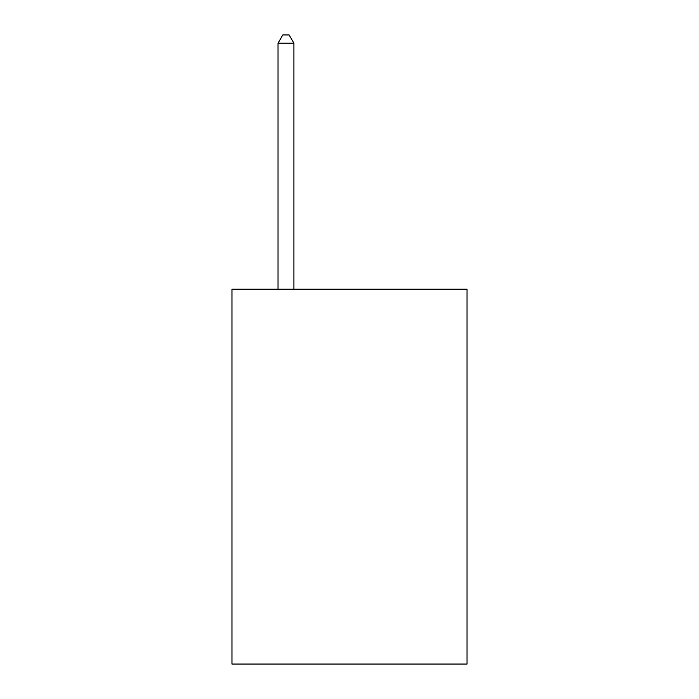 <?xml version="1.0" encoding="UTF-8"?>
<svg xmlns="http://www.w3.org/2000/svg" width="699" height="699" viewBox="0 0 699 699"><rect width="100%" height="100%" fill="white"/><g stroke="black" fill="none" stroke-linecap="round" stroke-linejoin="round"><path stroke-width="1.05" d="M467.037 289.211L467.037 664.05L231.963 664.05L231.963 289.211L467.037 289.211M293.912 289.211L293.912 43.207L278.027 43.207L278.027 289.211M278.027 43.207L282.789 34.95L289.141 34.95L293.912 43.207"/></g></svg>

